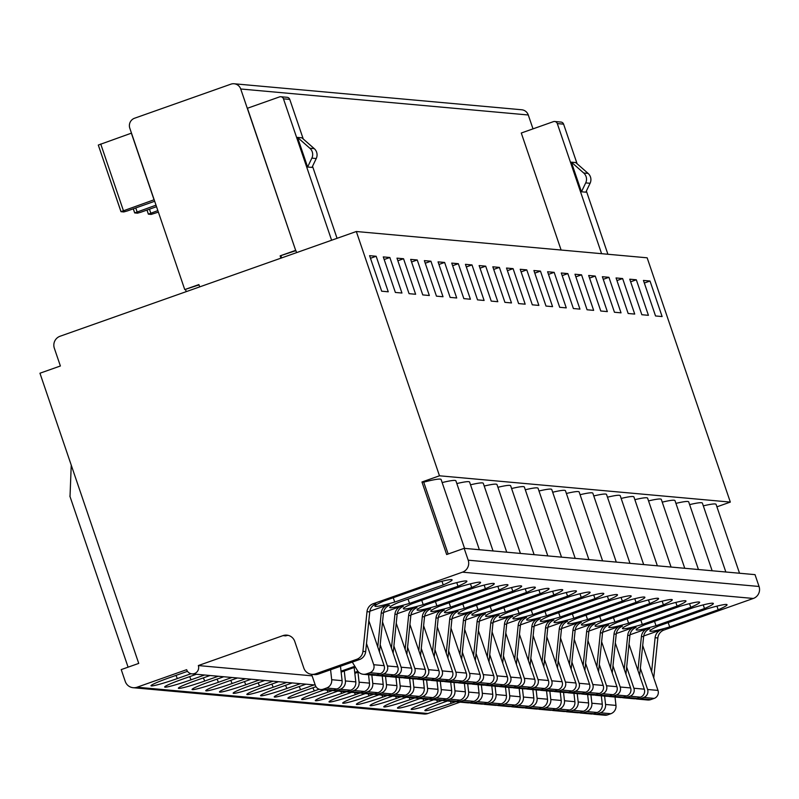 <?xml version="1.0" encoding="UTF-8"?>
<svg xmlns="http://www.w3.org/2000/svg" width="799" height="799" viewBox="0 0 799 799"><rect width="100%" height="100%" fill="white"/><g stroke="black" fill="none" stroke-linecap="round" stroke-linejoin="round"><path stroke-width="1.2" d="M351.61 692.334L347.156 693.912A23.521 1.698 161.2 0 0 328.998 701.792A23.521 1.698 161.2 0 0 355.375 694.651L360.239 692.933M447.46 701.003L443.016 702.581A23.521 1.698 161.2 0 0 424.848 710.451A23.521 1.698 161.2 0 0 451.225 703.32L456.089 701.602M312.109 675.844L198.332 665.557A6.272 6.172 -84.8 0 1 191.93 673.867A6.272 6.172 -84.8 0 1 186.656 669.682L137.038 687.22A9.408 9.258 95.2 0 1 133.163 687.709L424.009 714.006A9.408 9.258 -84.8 0 0 427.884 713.517L460.054 702.141M187.505 671.33L169.148 677.812A23.521 1.698 161.2 0 0 150.981 685.692A23.521 1.698 161.2 0 0 177.358 678.561L191.051 673.717M196.384 674.266L182.841 679.05A23.521 1.698 161.2 0 0 164.674 686.93A23.521 1.698 161.2 0 0 191.051 679.799L204.594 675.005M210.077 675.505L196.534 680.289A23.521 1.698 161.2 0 0 178.367 688.169A23.521 1.698 161.2 0 0 204.744 681.038L218.287 676.244M223.77 676.743L210.227 681.527A23.521 1.698 161.2 0 0 192.06 689.407A23.521 1.698 161.2 0 0 218.437 682.276L231.98 677.482M237.463 677.981L223.92 682.765A23.521 1.698 161.2 0 0 205.752 690.646A23.521 1.698 161.2 0 0 232.129 683.515L245.673 678.721M251.156 679.22L237.613 684.004A23.521 1.698 161.2 0 0 219.455 691.884A23.521 1.698 161.2 0 0 245.832 684.753L259.365 679.959M264.849 680.458L251.305 685.242A23.521 1.698 161.2 0 0 233.148 693.123A23.521 1.698 161.2 0 0 259.525 685.991L273.068 681.197M278.541 681.697L264.998 686.481A23.521 1.698 161.2 0 0 246.841 694.361A23.521 1.698 161.2 0 0 273.218 687.22L286.761 682.436M292.234 682.935L278.691 687.719A23.521 1.698 161.2 0 0 260.534 695.599A23.521 1.698 161.2 0 0 286.911 688.458L300.454 683.674M305.927 684.174L292.384 688.958A23.521 1.698 161.2 0 0 274.227 696.838A23.521 1.698 161.2 0 0 300.604 689.697L314.147 684.913M315.985 686.691L306.077 690.196A23.521 1.698 161.2 0 0 287.92 698.076A23.521 1.698 161.2 0 0 314.297 690.935L319.161 689.217M324.224 689.857L319.77 691.435A23.521 1.698 161.2 0 0 301.613 699.315A23.521 1.698 161.2 0 0 327.989 692.174L332.853 690.456M337.917 691.095L333.463 692.673A23.521 1.698 161.2 0 0 315.305 700.553A23.521 1.698 161.2 0 0 341.682 693.412L346.546 691.694M365.303 693.572L360.848 695.15A23.521 1.698 161.2 0 0 342.691 703.03A23.521 1.698 161.2 0 0 369.068 695.889L373.932 694.171M378.996 694.81L374.541 696.388A23.521 1.698 161.2 0 0 356.384 704.269A23.521 1.698 161.2 0 0 382.761 697.128L387.625 695.41M392.689 696.049L388.234 697.627A23.521 1.698 161.2 0 0 370.077 705.497A23.521 1.698 161.2 0 0 396.454 698.366L401.318 696.648M406.381 697.287L401.927 698.865A23.521 1.698 161.2 0 0 383.77 706.735A23.521 1.698 161.2 0 0 410.147 699.604L415.011 697.887M420.074 698.526L415.62 700.104A23.521 1.698 161.2 0 0 397.463 707.974A23.521 1.698 161.2 0 0 423.84 700.843L428.703 699.125M433.767 699.764L429.313 701.342A23.521 1.698 161.2 0 0 411.155 709.212A23.521 1.698 161.2 0 0 437.532 702.081L442.396 700.363M198.332 665.557L282.976 635.624A9.408 9.258 -84.8 0 1 294.751 641.417L303.82 668.064A9.408 9.258 95.2 0 0 311.73 674.336L314.476 674.586A9.408 9.258 -84.8 0 0 318.342 674.096L359.48 659.555A9.408 9.258 -84.8 0 0 365.672 651.624L369.737 611.914A9.408 9.258 95.2 0 1 375.929 603.974L373.193 603.724L462.471 572.164A9.408 9.258 95.2 0 0 468.204 560.189L464.169 548.344L446.661 554.536L421.962 481.987L423.72 482.147A62.721 4.524 161.2 0 1 441.118 479.52L464.569 548.374M639.629 675.455L643.604 636.673A9.408 9.258 95.2 0 1 649.797 628.733L647.609 628.543A9.408 9.258 -84.8 0 0 641.417 636.473L637.932 670.461M464.169 548.344L755.015 574.641L759.05 586.476A9.408 9.258 -84.8 0 1 753.317 598.461L664.039 630.021A9.408 9.258 95.2 0 0 657.847 637.962L655.11 637.712L651.624 671.699M655.11 637.712A9.408 9.258 -84.8 0 1 661.302 629.772L643.704 635.994M647.609 628.543L630.011 634.766M624.239 669.222L627.724 635.235A9.408 9.258 -84.8 0 1 633.917 627.305L616.319 633.527M610.546 667.984L614.031 633.997A9.408 9.258 -84.8 0 1 620.224 626.066L602.616 632.289M596.853 666.746L600.339 632.758A9.408 9.258 -84.8 0 1 606.531 624.828L588.923 631.05M583.16 665.507L586.646 631.52A9.408 9.258 -84.8 0 1 592.828 623.59L575.23 629.812M569.467 664.279L572.953 630.281A9.408 9.258 -84.8 0 1 579.135 622.351L561.537 628.573M555.774 663.04L559.26 629.043A9.408 9.258 -84.8 0 1 565.442 621.113L547.844 627.335M542.082 661.802L545.567 627.804A9.408 9.258 -84.8 0 1 551.749 619.874L534.151 626.096M528.389 660.563L531.874 626.566A9.408 9.258 -84.8 0 1 538.057 618.636L520.459 624.858M514.696 659.325L518.181 625.327A9.408 9.258 -84.8 0 1 524.364 617.397L506.766 623.62M500.993 658.086L504.479 624.089A9.408 9.258 -84.8 0 1 510.671 616.159L493.073 622.381M487.3 656.848L490.786 622.85A9.408 9.258 -84.8 0 1 496.978 614.92L479.38 621.143M473.607 655.609L477.093 621.622A9.408 9.258 -84.8 0 1 483.285 613.682L465.687 619.904M459.914 654.371L463.4 620.384A9.408 9.258 -84.8 0 1 469.592 612.443L451.994 618.666M446.222 653.133L449.707 619.145A9.408 9.258 -84.8 0 1 455.899 611.205L438.301 617.427M432.529 651.894L436.014 617.907A9.408 9.258 -84.8 0 1 442.207 609.967L424.609 616.189M418.836 650.656L422.321 616.668A9.408 9.258 -84.8 0 1 428.514 608.728L410.916 614.95M405.143 649.417L408.629 615.43A9.408 9.258 -84.8 0 1 414.821 607.49L397.223 613.712M391.45 648.179L394.936 614.191A9.408 9.258 -84.8 0 1 401.128 606.251L383.53 612.473M369.837 611.235L387.435 605.013A9.408 9.258 -84.8 0 0 381.243 612.953L377.757 646.94M645.043 624.698A40.769 2.946 161.2 0 0 636.174 629.762A40.769 2.946 161.2 0 0 655.999 625.697L704.488 608.548A40.769 2.946 161.2 0 0 713.357 603.485A40.769 2.946 161.2 0 0 693.532 607.56L645.043 624.698M631.35 623.46A40.769 2.946 161.2 0 0 622.481 628.523A40.769 2.946 161.2 0 0 642.306 624.458L690.795 607.31A40.769 2.946 161.2 0 0 699.664 602.246A40.769 2.946 161.2 0 0 679.839 606.321L631.35 623.46M617.657 622.221A40.769 2.946 161.2 0 0 608.788 627.285A40.769 2.946 161.2 0 0 628.613 623.22L677.103 606.071A40.769 2.946 161.2 0 0 685.971 601.008A40.769 2.946 161.2 0 0 666.146 605.083L617.657 622.221M603.964 620.993A40.769 2.946 161.2 0 0 595.095 626.046A40.769 2.946 161.2 0 0 614.92 621.982L663.41 604.833A40.769 2.946 161.2 0 0 672.279 599.769A40.769 2.946 161.2 0 0 652.453 603.844L603.964 620.993M590.271 619.754A40.769 2.946 161.2 0 0 581.402 624.808A40.769 2.946 161.2 0 0 601.228 620.743L649.717 603.595A40.769 2.946 161.2 0 0 658.586 598.531A40.769 2.946 161.2 0 0 638.761 602.606L590.271 619.754M576.578 618.516A40.769 2.946 161.2 0 0 567.709 623.57A40.769 2.946 161.2 0 0 587.535 619.505L636.024 602.356A40.769 2.946 161.2 0 0 644.893 597.292A40.769 2.946 161.2 0 0 625.068 601.367L576.578 618.516M562.886 617.277A40.769 2.946 161.2 0 0 554.017 622.331A40.769 2.946 161.2 0 0 573.842 618.266L622.331 601.118A40.769 2.946 161.2 0 0 631.2 596.054A40.769 2.946 161.2 0 0 611.375 600.129L562.886 617.277M549.193 616.039A40.769 2.946 161.2 0 0 540.324 621.103A40.769 2.946 161.2 0 0 560.149 617.028L608.638 599.879A40.769 2.946 161.2 0 0 617.507 594.826A40.769 2.946 161.2 0 0 597.682 598.89L549.193 616.039M535.5 614.801A40.769 2.946 161.2 0 0 526.631 619.864A40.769 2.946 161.2 0 0 546.456 615.789L594.945 598.641A40.769 2.946 161.2 0 0 603.814 593.587A40.769 2.946 161.2 0 0 583.989 597.652L535.5 614.801M521.807 613.562A40.769 2.946 161.2 0 0 512.938 618.626A40.769 2.946 161.2 0 0 532.763 614.551L581.253 597.402A40.769 2.946 161.2 0 0 590.121 592.349A40.769 2.946 161.2 0 0 570.296 596.414L521.807 613.562M508.114 612.324A40.769 2.946 161.2 0 0 499.245 617.387A40.769 2.946 161.2 0 0 519.07 613.312L567.56 596.164A40.769 2.946 161.2 0 0 576.429 591.11A40.769 2.946 161.2 0 0 556.603 595.175L508.114 612.324M494.421 611.085A40.769 2.946 161.2 0 0 485.552 616.149A40.769 2.946 161.2 0 0 505.377 612.074L553.867 594.935A40.769 2.946 161.2 0 0 562.736 589.872A40.769 2.946 161.2 0 0 542.911 593.937L494.421 611.085M480.728 609.847A40.769 2.946 161.2 0 0 471.849 614.91A40.769 2.946 161.2 0 0 491.685 610.836L540.174 593.697A40.769 2.946 161.2 0 0 549.043 588.633A40.769 2.946 161.2 0 0 529.218 592.698L480.728 609.847M467.035 608.608A40.769 2.946 161.2 0 0 458.157 613.672A40.769 2.946 161.2 0 0 477.992 609.597L526.481 592.459A40.769 2.946 161.2 0 0 535.35 587.395A40.769 2.946 161.2 0 0 515.525 591.46L467.035 608.608M453.343 607.37A40.769 2.946 161.2 0 0 444.464 612.434A40.769 2.946 161.2 0 0 464.299 608.359L512.788 591.22A40.769 2.946 161.2 0 0 521.657 586.156A40.769 2.946 161.2 0 0 501.832 590.221L453.343 607.37M439.65 606.131A40.769 2.946 161.2 0 0 430.771 611.195A40.769 2.946 161.2 0 0 450.606 607.12L499.095 589.982A40.769 2.946 161.2 0 0 507.964 584.918A40.769 2.946 161.2 0 0 488.139 588.993L439.65 606.131M425.957 604.893A40.769 2.946 161.2 0 0 417.078 609.957A40.769 2.946 161.2 0 0 436.903 605.882L485.393 588.743A40.769 2.946 161.2 0 0 494.271 583.679A40.769 2.946 161.2 0 0 474.446 587.754L425.957 604.893M412.264 603.654A40.769 2.946 161.2 0 0 403.385 608.718A40.769 2.946 161.2 0 0 423.21 604.643L471.7 587.505A40.769 2.946 161.2 0 0 480.579 582.441A40.769 2.946 161.2 0 0 460.753 586.516L412.264 603.654M398.571 602.416A40.769 2.946 161.2 0 0 389.692 607.48A40.769 2.946 161.2 0 0 409.517 603.405L458.007 586.266A40.769 2.946 161.2 0 0 466.886 581.203A40.769 2.946 161.2 0 0 447.06 585.277L398.571 602.416M443.225 584.928A40.769 2.946 161.2 0 0 452.094 579.864A40.769 2.946 161.2 0 0 432.269 583.939L383.78 601.078A40.769 2.946 161.2 0 0 374.911 606.141A40.769 2.946 161.2 0 0 394.736 602.066L443.225 584.928L441.977 581.273M718.181 609.787A40.769 2.946 161.2 0 0 727.05 604.723A40.769 2.946 161.2 0 0 707.225 608.798L658.736 625.937A40.769 2.946 161.2 0 0 649.867 631A40.769 2.946 161.2 0 0 669.692 626.935L718.181 609.787L716.933 606.131M668.214 622.591L669.692 626.935M654.521 621.352L655.999 625.697M704.488 608.548L703.24 604.893M640.828 620.114L642.306 624.458M690.795 607.31L689.547 603.654M627.135 618.875L628.613 623.22M677.103 606.071L675.854 602.416M613.442 617.637L614.92 621.982M663.41 604.833L662.161 601.178M599.749 616.399L601.228 620.743M649.717 603.595L648.468 599.939M586.057 615.16L587.535 619.505M636.024 602.356L634.776 598.701M572.364 613.922L573.842 618.266M622.331 601.118L621.083 597.462M558.671 612.683L560.149 617.028M608.638 599.879L607.39 596.224M544.978 611.445L546.456 615.789M594.945 598.641L593.697 594.985M531.285 610.206L532.763 614.551M581.253 597.402L580.004 593.747M517.592 608.968L519.07 613.312M567.56 596.164L566.311 592.508M503.899 607.729L505.377 612.074M553.867 594.935L552.618 591.27M490.206 606.491L491.685 610.836M540.174 593.697L538.926 590.032M476.514 605.252L477.992 609.597M526.481 592.459L525.233 588.793M462.821 604.024L464.299 608.359M512.788 591.22L511.54 587.555M449.128 602.786L450.606 607.12M499.095 589.982L497.847 586.316M435.425 601.547L436.903 605.882M485.393 588.743L484.154 585.078M421.732 600.309L423.21 604.643M471.7 587.505L470.461 583.839M408.039 599.07L409.517 603.405M458.007 586.266L456.768 582.601M393.258 597.732L394.736 602.066M439.48 475.795L730.326 502.092L647.16 257.807L356.314 231.51L439.48 475.795L421.962 481.987M716.923 506.826L730.326 502.092M739.524 573.233L716.084 504.379A62.721 4.524 161.2 0 0 703.31 505.857M725.832 571.994L702.391 503.14A62.721 4.524 161.2 0 0 689.617 504.618M712.139 570.756L688.698 501.902A62.721 4.524 161.2 0 0 675.924 503.38M698.446 569.517L675.005 500.663A62.721 4.524 161.2 0 0 662.231 502.142M684.753 568.279L661.312 499.425A62.721 4.524 161.2 0 0 648.538 500.903M671.06 567.04L647.619 498.186A62.721 4.524 161.2 0 0 634.845 499.665M657.367 565.812L633.927 496.948A62.721 4.524 161.2 0 0 621.153 498.426M643.674 564.573L620.234 495.71A62.721 4.524 161.2 0 0 607.46 497.188M629.982 563.335L606.541 494.471A62.721 4.524 161.2 0 0 593.767 495.949M616.289 562.096L592.848 493.233A62.721 4.524 161.2 0 0 580.074 494.711M602.596 560.858L579.155 491.994A62.721 4.524 161.2 0 0 566.381 493.472M588.903 559.62L565.462 490.756A62.721 4.524 161.2 0 0 552.688 492.234M575.21 558.381L551.759 489.517A62.721 4.524 161.2 0 0 538.995 490.995M561.507 557.143L538.067 488.279A62.721 4.524 161.2 0 0 525.303 489.757M547.814 555.904L524.374 487.05A62.721 4.524 161.2 0 0 511.61 488.519M534.122 554.666L510.681 485.812A62.721 4.524 161.2 0 0 497.917 487.28M520.429 553.427L496.988 484.574A62.721 4.524 161.2 0 0 484.224 486.042M506.736 552.189L483.295 483.335A62.721 4.524 161.2 0 0 470.531 484.803M493.043 550.95L469.602 482.097A62.721 4.524 161.2 0 0 456.838 483.565M479.35 549.712L455.909 480.858A62.721 4.524 161.2 0 0 442.157 482.566M629.752 279.191L636.324 279.79L648.428 315.315L641.847 314.726L629.752 279.191M616.059 277.952L622.631 278.551L634.726 314.077L628.154 313.488L616.059 277.952M602.366 276.714L608.938 277.313L621.033 312.838L614.461 312.249L602.366 276.714M588.673 275.475L595.245 276.074L607.34 311.6L600.768 311.011L588.673 275.475M574.98 274.237L581.552 274.836L593.647 310.362L587.075 309.772L574.98 274.237M561.288 272.998L567.859 273.598L579.954 309.123L573.382 308.534L561.288 272.998M547.595 271.76L554.166 272.359L566.261 307.885L559.69 307.295L547.595 271.76M533.902 270.521L540.474 271.121L552.568 306.656L545.997 306.057L533.902 270.521M520.209 269.283L526.781 269.882L538.876 305.418L532.304 304.818L520.209 269.283M506.516 268.045L513.088 268.644L525.183 304.179L518.611 303.58L506.516 268.045M492.823 266.806L499.395 267.405L511.49 302.941L504.918 302.342L492.823 266.806M479.13 265.578L485.702 266.167L497.797 301.702L491.225 301.103L479.13 265.578M465.437 264.339L472.009 264.928L484.104 300.464L477.532 299.865L465.437 264.339M451.745 263.101L458.316 263.69L470.411 299.226L463.839 298.626L451.745 263.101M438.052 261.862L444.624 262.452L456.718 297.987L450.147 297.388L438.052 261.862M424.359 260.624L430.931 261.213L443.026 296.749L436.454 296.149L424.359 260.624M410.666 259.385L417.238 259.975L429.333 295.51L422.761 294.911L410.666 259.385M396.973 258.147L403.545 258.736L415.64 294.272L409.068 293.672L396.973 258.147M383.28 256.908L389.852 257.498L401.947 293.033L395.375 292.444L383.28 256.908M376.159 256.259L369.587 255.67L381.682 291.206L388.254 291.795L376.159 256.259L370.466 258.277M643.445 280.429L650.016 281.028L662.121 316.554L655.54 315.965L643.445 280.429M644.334 283.036L650.016 281.028M630.641 281.797L636.324 279.79M616.948 280.559L622.631 278.551M603.255 279.32L608.938 277.313M589.562 278.082L595.245 276.074M575.869 276.844L581.552 274.836M562.176 275.605L567.859 273.598M548.484 274.367L554.166 272.359M534.791 273.128L540.474 271.121M521.098 271.89L526.781 269.882M507.405 270.651L513.088 268.644M493.712 269.413L499.395 267.405M480.019 268.174L485.702 266.167M466.326 266.936L472.009 264.928M452.634 265.697L458.316 263.69M438.931 264.459L444.624 262.452M425.238 263.221L430.931 261.213M411.545 261.992L417.238 259.975M397.852 260.754L403.545 258.736M384.159 259.515L389.852 257.498M133.163 687.709A9.408 9.258 95.2 0 1 125.253 681.437L121.228 669.592L138.736 663.4L39.95 373.223L60.384 365.992L54.332 348.224A9.408 9.258 95.2 0 1 60.065 336.249L356.314 231.51M533.003 128.869L528.279 114.986A7.84 7.72 -84.8 0 0 521.687 109.763L234.127 83.765A7.84 7.72 95.2 0 1 240.719 88.989L295.66 250.367L247.44 108.255L279.54 96.899A3.136 3.086 95.2 0 1 283.465 98.826L331.615 240.249M561.108 250.027L521.278 133.014L553.377 121.658A3.136 3.086 95.2 0 1 557.303 123.585L601.597 253.683M199.72 286.871L198.881 284.584L184.749 289.578L129.808 128.21A7.84 7.72 95.2 0 1 134.582 118.222L230.901 84.165A7.84 7.72 95.2 0 1 234.127 83.765M184.749 289.578L199.001 284.903M186.247 291.635L185.568 289.657M158.372 212.115L151.161 214.422L148.364 214.152L157.852 210.596M156.524 206.691L140.934 212.204L137.468 213.183L134.671 212.914L156.005 205.173M131.485 133.123L98.297 145.058L121.009 211.635M154.676 201.258L127.241 210.966L123.765 211.945L120.979 211.675L154.167 199.74M653.742 677.932A9.408 9.258 -84.8 0 0 653.772 677.672L657.847 637.962M635.565 698.726A7.84 7.72 95.2 0 0 640.418 698.646L643.764 697.457A6.272 6.172 95.2 0 0 647.59 689.477L640.369 668.264M604.613 696.109L605.562 704.468A7.84 7.72 95.2 0 1 600.419 712.788L597.063 713.966A6.272 6.172 95.2 0 1 592.858 713.916M637.193 699.045L647.599 699.994A7.84 7.72 -84.8 0 0 650.825 699.584L654.171 698.406A6.272 6.172 -84.8 0 0 657.996 690.416L642.706 645.492M594.486 714.296L604.893 715.235A6.272 6.172 -84.8 0 0 607.47 714.915L610.826 713.727A7.84 7.72 -84.8 0 0 615.969 705.407L615.02 697.048M373.193 603.724A9.408 9.258 -84.8 0 0 367.001 611.664L362.936 651.375A9.408 9.258 95.2 0 1 356.744 659.305L315.605 673.847A9.408 9.258 95.2 0 1 311.73 674.336M448.179 553.997L423.72 482.147M282.976 635.624L285.712 635.874A9.408 9.258 95.2 0 1 288.199 635.365M354.846 666.296L341.033 671.18M379.455 651.934L383.43 613.153A9.408 9.258 95.2 0 1 389.622 605.213L387.435 605.013M341.143 672.119L355.335 667.095M354.726 672.418L357.922 671.29M393.148 653.173L397.133 614.391A9.408 9.258 95.2 0 1 403.315 606.451L401.128 606.251M354.836 673.357L358.571 672.039M406.841 654.411L410.826 615.63A9.408 9.258 95.2 0 1 417.008 607.689L414.821 607.49M420.534 655.649L424.519 616.868A9.408 9.258 95.2 0 1 430.701 608.928L428.514 608.728M434.227 656.888L438.212 618.096A9.408 9.258 95.2 0 1 444.394 610.166L442.207 609.967M447.919 658.126L451.904 619.335A9.408 9.258 95.2 0 1 458.087 611.405L455.899 611.205M461.612 659.365L465.597 620.573A9.408 9.258 95.2 0 1 471.78 612.643L469.592 612.443M475.315 660.603L479.29 621.812A9.408 9.258 95.2 0 1 485.482 613.882L483.285 613.682M489.008 661.842L492.983 623.05A9.408 9.258 95.2 0 1 499.175 615.12L496.978 614.92M502.701 663.08L506.676 624.289A9.408 9.258 95.2 0 1 512.868 616.359L510.671 616.159M516.394 664.319L520.369 625.527A9.408 9.258 95.2 0 1 526.561 617.597L524.364 617.397M530.087 665.547L534.062 626.766A9.408 9.258 95.2 0 1 540.254 618.835L538.057 618.636M543.779 666.785L547.754 628.004A9.408 9.258 95.2 0 1 553.947 620.074L551.749 619.874M557.472 668.024L561.447 629.242A9.408 9.258 95.2 0 1 567.64 621.312L565.442 621.113M571.165 669.262L575.14 630.481A9.408 9.258 95.2 0 1 581.332 622.551L579.135 622.351M584.858 670.501L588.833 631.719A9.408 9.258 95.2 0 1 595.025 623.789L592.828 623.59M598.551 671.739L602.526 632.958A9.408 9.258 95.2 0 1 608.718 625.018L606.531 624.828M612.244 672.978L616.219 634.196A9.408 9.258 95.2 0 1 622.411 626.256L620.224 626.066M625.937 674.216L629.912 635.435A9.408 9.258 95.2 0 1 636.104 627.495L633.917 627.305M621.872 697.487A7.84 7.72 95.2 0 0 626.726 697.407L630.071 696.219A6.272 6.172 95.2 0 0 633.897 688.239L626.676 667.025M590.92 694.87L591.869 703.23A7.84 7.72 95.2 0 1 586.726 711.549L583.37 712.738A6.272 6.172 95.2 0 1 579.165 712.678M623.5 697.817L633.907 698.755A7.84 7.72 -84.8 0 0 637.133 698.346L640.478 697.167A6.272 6.172 -84.8 0 0 644.304 689.177L629.013 644.254M580.793 713.058L591.2 713.996A6.272 6.172 -84.8 0 0 593.777 713.677L597.133 712.488A7.84 7.72 -84.8 0 0 602.276 704.169L601.327 695.809M608.179 696.249A7.84 7.72 95.2 0 0 613.033 696.169L616.379 694.98A6.272 6.172 95.2 0 0 620.204 687L612.983 665.787M577.228 693.632L578.176 701.991A7.84 7.72 95.2 0 1 573.033 710.311L569.677 711.5A6.272 6.172 95.2 0 1 565.472 711.44M609.807 696.578L620.214 697.517A7.84 7.72 -84.8 0 0 623.44 697.108L626.786 695.929A6.272 6.172 -84.8 0 0 630.611 687.939L615.32 643.015M567.1 711.819L577.507 712.758A6.272 6.172 -84.8 0 0 580.084 712.438L583.44 711.25A7.84 7.72 -84.8 0 0 588.583 702.93L587.635 694.571M594.486 695.01A7.84 7.72 95.2 0 0 599.34 694.93L602.686 693.742A6.272 6.172 95.2 0 0 606.511 685.762L599.29 664.548M563.535 692.393L564.484 700.753A7.84 7.72 95.2 0 1 559.33 709.073L555.984 710.261A6.272 6.172 95.2 0 1 551.779 710.211M596.114 695.34L606.521 696.279A7.84 7.72 -84.8 0 0 609.747 695.869L613.093 694.691A6.272 6.172 -84.8 0 0 616.918 686.701L601.627 641.777M553.407 710.581L563.814 711.519A6.272 6.172 -84.8 0 0 566.391 711.2L569.737 710.011A7.84 7.72 -84.8 0 0 574.89 701.692L573.942 693.332M580.793 693.772A7.84 7.72 95.2 0 0 585.647 693.692L588.993 692.513A6.272 6.172 95.2 0 0 592.818 684.523L585.597 663.31M549.842 691.155L550.791 699.515A7.84 7.72 95.2 0 1 545.637 707.834L542.291 709.023A6.272 6.172 95.2 0 1 538.087 708.973M582.421 694.101L592.828 695.04A7.84 7.72 -84.8 0 0 596.054 694.631L599.4 693.452A6.272 6.172 -84.8 0 0 603.225 685.462L587.924 640.548M539.715 709.342L550.121 710.281A6.272 6.172 -84.8 0 0 552.698 709.961L556.044 708.773A7.84 7.72 -84.8 0 0 561.198 700.453L560.249 692.094M567.1 692.533A7.84 7.72 95.2 0 0 571.954 692.453L575.3 691.275A6.272 6.172 95.2 0 0 579.125 683.285L571.904 662.071M536.149 689.917L537.098 698.276A7.84 7.72 95.2 0 1 531.944 706.596L528.598 707.784A6.272 6.172 95.2 0 1 524.394 707.734M568.728 692.863L579.135 693.802A7.84 7.72 -84.8 0 0 582.361 693.392L585.707 692.214A6.272 6.172 -84.8 0 0 589.532 684.224L574.231 639.31M526.022 708.104L536.429 709.043A6.272 6.172 -84.8 0 0 539.005 708.723L542.351 707.534A7.84 7.72 -84.8 0 0 547.505 699.215L546.556 690.855M553.407 691.295A7.84 7.72 95.2 0 0 558.261 691.215L561.607 690.036A6.272 6.172 95.2 0 0 565.432 682.046L558.211 660.833M522.456 688.678L523.405 697.038A7.84 7.72 95.2 0 1 518.251 705.357L514.906 706.546A6.272 6.172 95.2 0 1 510.701 706.496M555.035 691.624L565.442 692.563A7.84 7.72 -84.8 0 0 568.668 692.154L572.014 690.975A6.272 6.172 -84.8 0 0 575.839 682.985L560.538 638.071M512.329 706.865L522.736 707.804A6.272 6.172 -84.8 0 0 525.313 707.485L528.658 706.296A7.84 7.72 -84.8 0 0 533.812 697.976L532.863 689.617M539.715 690.056A7.84 7.72 95.2 0 0 544.568 689.976L547.914 688.798A6.272 6.172 95.2 0 0 551.729 680.808L544.519 659.594M508.763 687.44L509.712 695.799A7.84 7.72 95.2 0 1 504.559 704.119L501.213 705.307A6.272 6.172 95.2 0 1 497.008 705.257M541.342 690.386L551.749 691.325A7.84 7.72 -84.8 0 0 554.975 690.915L558.321 689.737A6.272 6.172 -84.8 0 0 562.136 681.747L546.846 636.833M498.636 705.627L509.043 706.576A6.272 6.172 -84.8 0 0 511.62 706.246L514.965 705.058A7.84 7.72 -84.8 0 0 520.119 696.748L519.17 688.378M526.022 688.818A7.84 7.72 95.2 0 0 530.876 688.738L534.221 687.559A6.272 6.172 95.2 0 0 538.037 679.569L530.826 658.366M495.07 686.201L496.019 694.561A7.84 7.72 95.2 0 1 490.866 702.88L487.52 704.069A6.272 6.172 95.2 0 1 483.315 704.019M527.65 689.147L538.057 690.086A7.84 7.72 -84.8 0 0 541.283 689.677L544.628 688.498A6.272 6.172 -84.8 0 0 548.444 680.508L533.153 635.595M484.943 704.388L495.35 705.337A6.272 6.172 -84.8 0 0 497.927 705.008L501.273 703.829A7.84 7.72 -84.8 0 0 506.426 695.51L505.477 687.14M512.329 687.579A7.84 7.72 95.2 0 0 517.183 687.5L520.529 686.321A6.272 6.172 95.2 0 0 524.344 678.331L517.123 657.128M481.378 684.963L482.326 693.322A7.84 7.72 95.2 0 1 477.173 701.642L473.827 702.83A6.272 6.172 95.2 0 1 469.622 702.78M513.957 687.909L524.364 688.848A7.84 7.72 -84.8 0 0 527.59 688.438L530.936 687.26A6.272 6.172 -84.8 0 0 534.751 679.27L519.46 634.356M471.25 703.15L481.657 704.099A6.272 6.172 -84.8 0 0 484.234 703.769L487.58 702.591A7.84 7.72 -84.8 0 0 492.733 694.271L491.784 685.902M498.636 686.341A7.84 7.72 95.2 0 0 503.49 686.261L506.836 685.083A6.272 6.172 95.2 0 0 510.651 677.093L503.43 655.889M467.685 683.724L468.633 692.084A7.84 7.72 95.2 0 1 463.48 700.403L460.134 701.592A6.272 6.172 95.2 0 1 455.929 701.542M500.264 686.671L510.671 687.609A7.84 7.72 -84.8 0 0 513.897 687.21L517.243 686.021A6.272 6.172 -84.8 0 0 521.058 678.031L505.767 633.118M457.557 701.912L467.964 702.86A6.272 6.172 -84.8 0 0 470.541 702.531L473.887 701.352A7.84 7.72 -84.8 0 0 479.04 693.033L478.092 684.663M484.943 685.103A7.84 7.72 95.2 0 0 489.787 685.023L493.143 683.844A6.272 6.172 95.2 0 0 496.958 675.854L489.737 654.651M453.992 682.486L454.941 690.845A7.84 7.72 95.2 0 1 449.787 699.165L446.441 700.353A6.272 6.172 95.2 0 1 442.237 700.304M486.561 685.432L496.968 686.371A7.84 7.72 -84.8 0 0 500.194 685.971L503.55 684.783A6.272 6.172 -84.8 0 0 507.365 676.793L492.074 631.879M443.864 700.673L454.271 701.622A6.272 6.172 -84.8 0 0 456.848 701.292L460.194 700.114A7.84 7.72 -84.8 0 0 465.348 691.794L464.399 683.425M471.25 683.864A7.84 7.72 95.2 0 0 476.094 683.784L479.45 682.606A6.272 6.172 95.2 0 0 483.265 674.616L476.044 653.412M440.299 681.247L441.248 689.617A7.84 7.72 95.2 0 1 436.094 697.926L432.748 699.115A6.272 6.172 95.2 0 1 428.544 699.065M472.868 684.194L483.275 685.133A7.84 7.72 -84.8 0 0 486.501 684.733L489.857 683.544A6.272 6.172 -84.8 0 0 493.672 675.554L478.381 630.641M430.162 699.445L440.569 700.383A6.272 6.172 -84.8 0 0 443.155 700.054L446.501 698.875A7.84 7.72 -84.8 0 0 451.655 690.556L450.706 682.186M457.547 682.626A7.84 7.72 95.2 0 0 462.401 682.546L465.757 681.367A6.272 6.172 95.2 0 0 469.572 673.377L462.351 652.174M426.606 680.009L427.555 688.378A7.84 7.72 95.2 0 1 422.401 696.698L419.056 697.877A6.272 6.172 95.2 0 1 414.851 697.827M459.175 682.955L469.582 683.894A7.84 7.72 -84.8 0 0 472.808 683.495L476.164 682.306A6.272 6.172 -84.8 0 0 479.979 674.326L464.688 629.402M416.469 698.206L426.876 699.145A6.272 6.172 -84.8 0 0 429.463 698.815L432.808 697.637A7.84 7.72 -84.8 0 0 437.962 689.317L437.013 680.948M443.854 681.387A7.84 7.72 95.2 0 0 448.708 681.307L452.064 680.129A6.272 6.172 95.2 0 0 455.879 672.139L448.658 650.935M412.913 678.77L413.862 687.14A7.84 7.72 95.2 0 1 408.708 695.46L405.363 696.638A6.272 6.172 95.2 0 1 401.158 696.588M445.482 681.717L455.889 682.656A7.84 7.72 -84.8 0 0 459.115 682.256L462.471 681.068A6.272 6.172 -84.8 0 0 466.286 673.088L450.996 628.164M402.776 696.968L413.183 697.907A6.272 6.172 -84.8 0 0 415.77 697.577L419.115 696.398A7.84 7.72 -84.8 0 0 424.269 688.079L423.32 679.709M430.162 680.149A7.84 7.72 95.2 0 0 435.016 680.079L438.371 678.89A6.272 6.172 95.2 0 0 442.187 670.9L434.966 649.697M399.22 677.532L400.169 685.902A7.84 7.72 95.2 0 1 395.016 694.221L391.67 695.4A6.272 6.172 95.2 0 1 387.465 695.35M431.79 680.478L442.197 681.417A7.84 7.72 -84.8 0 0 445.423 681.018L448.778 679.829A6.272 6.172 -84.8 0 0 452.594 671.849L437.303 626.925M389.083 695.729L399.49 696.668A6.272 6.172 -84.8 0 0 402.077 696.338L405.423 695.16A7.84 7.72 -84.8 0 0 410.576 686.84L409.627 678.471M416.469 678.91A7.84 7.72 95.2 0 0 421.323 678.84L424.678 677.652A6.272 6.172 95.2 0 0 428.494 669.662L421.273 648.458M385.527 676.294L386.476 684.663A7.84 7.72 95.2 0 1 381.323 692.983L377.977 694.161A6.272 6.172 95.2 0 1 373.772 694.111M418.097 679.24L428.504 680.179A7.84 7.72 -84.8 0 0 431.73 679.779L435.075 678.591A6.272 6.172 -84.8 0 0 438.901 670.611L423.61 625.687M375.39 694.491L385.797 695.43A6.272 6.172 -84.8 0 0 388.384 695.1L391.73 693.922A7.84 7.72 -84.8 0 0 396.883 685.602L395.934 677.242M402.776 677.672A7.84 7.72 95.2 0 0 407.63 677.602L410.976 676.413A6.272 6.172 95.2 0 0 414.801 668.423L407.58 647.22M371.835 675.055L372.773 683.425A7.84 7.72 95.2 0 1 367.63 691.744L364.284 692.923A6.272 6.172 95.2 0 1 360.079 692.873M404.404 678.001L414.811 678.94A7.84 7.72 -84.8 0 0 418.037 678.541L421.383 677.352A6.272 6.172 -84.8 0 0 425.208 669.372L409.917 624.448M361.697 693.252L372.104 694.191A6.272 6.172 -84.8 0 0 374.691 693.862L378.037 692.683A7.84 7.72 -84.8 0 0 383.18 684.363L382.242 676.004M389.083 676.433A7.84 7.72 95.2 0 0 393.937 676.363L397.283 675.175A6.272 6.172 95.2 0 0 401.108 667.195L393.887 645.982M357.962 672.249L359.081 682.186A7.84 7.72 95.2 0 1 353.937 690.506L350.591 691.684A6.272 6.172 95.2 0 1 346.386 691.634M390.711 676.763L401.118 677.702A7.84 7.72 -84.8 0 0 404.344 677.302L407.69 676.114A6.272 6.172 -84.8 0 0 411.515 668.134L396.224 623.21M348.004 692.014L358.411 692.953A6.272 6.172 -84.8 0 0 360.998 692.623L364.344 691.445A7.84 7.72 -84.8 0 0 369.488 683.125L368.549 674.765M375.39 675.195A7.84 7.72 95.2 0 0 380.244 675.125L383.59 673.937A6.272 6.172 95.2 0 0 387.415 665.957L380.194 644.743M344.269 671.01L345.388 680.948A7.84 7.72 95.2 0 1 340.244 689.267L336.898 690.446A6.272 6.172 95.2 0 1 332.694 690.396M377.018 675.525L387.425 676.473A7.84 7.72 -84.8 0 0 390.651 676.064L393.997 674.875A6.272 6.172 -84.8 0 0 397.822 666.895L382.531 621.972M334.312 690.775L344.719 691.714A6.272 6.172 -84.8 0 0 347.305 691.395L350.651 690.206A7.84 7.72 -84.8 0 0 355.795 681.887L354.167 667.515M330.576 669.772L331.695 679.709A7.84 7.72 95.2 0 1 326.551 688.029L323.205 689.207A6.272 6.172 95.2 0 1 320.619 689.537L331.026 690.476A6.272 6.172 -84.8 0 0 333.612 690.156L336.958 688.968A7.84 7.72 -84.8 0 0 342.102 680.648L340.474 666.276M366.501 643.505L373.722 664.718A6.272 6.172 95.2 0 1 369.897 672.698L366.551 673.887A7.84 7.72 95.2 0 1 363.325 674.286L373.732 675.235A7.84 7.72 -84.8 0 0 376.958 674.825L380.304 673.637A6.272 6.172 -84.8 0 0 384.129 665.657L368.838 620.733M320.619 689.537A6.272 6.172 95.2 0 1 315.345 685.352L311.59 674.326M363.325 674.286A7.84 7.72 95.2 0 1 357.453 670.601L352.299 662.091M71.241 465.128L70.012 496.549M295.66 250.367L280.139 255.85L280.928 258.167M280.139 255.85L295.91 250.646M295.82 250.387L296.589 252.624M280.958 255.93L281.638 257.917M280.829 96.739L287.131 97.308A3.136 3.086 -84.8 0 1 289.767 99.406L303.24 138.976M312.539 166.282L337.058 238.322M297.528 137.408L301.912 137.808L314.257 148.644A8.29 8.16 -84.8 0 1 316.244 158.532L311.86 158.132L307.615 167.021L297.528 137.408L309.872 148.254A8.29 8.16 95.2 0 1 311.86 158.132M307.615 167.021L311.99 167.42L316.244 158.532M577.078 163.725L563.605 124.155A3.136 3.086 -84.8 0 0 560.968 122.067L554.676 121.498M586.376 191.041L607.899 254.252M581.452 191.78L571.375 162.167L575.749 162.567L588.094 173.403A8.29 8.16 -84.8 0 1 590.081 183.291L585.707 182.891L581.452 191.78L585.837 192.179L590.081 183.291M571.375 162.167L583.709 173.003A8.29 8.16 95.2 0 1 585.707 182.891M427.884 713.517L137.038 687.22M643.604 636.673L641.417 636.473M753.317 598.461L462.471 572.164M661.302 629.772L664.039 630.021M759.05 586.476L468.204 560.189M528.279 114.986L240.719 88.989M149.463 209.188L150.791 213.093M148.394 214.102L147.016 210.047M135.77 207.95L137.098 211.855M134.701 212.874L133.323 208.809M154.047 199.78L131.366 133.163M100.724 143.99L123.406 210.616M647.59 689.477L657.996 690.416M597.063 713.966L607.47 714.915M610.826 713.727L600.419 712.788M605.562 704.468L615.969 705.407M640.418 698.646L650.825 699.584M654.171 698.406L643.764 697.457M369.737 611.914L367.001 611.664M383.43 613.153L381.243 612.953M394.936 614.191L397.133 614.391M408.629 615.43L410.826 615.63M422.321 616.668L424.519 616.868M436.014 617.907L438.212 618.096M449.707 619.145L451.904 619.335M463.4 620.384L465.597 620.573M477.093 621.622L479.29 621.812M490.786 622.85L492.983 623.05M504.479 624.089L506.676 624.289M518.181 625.327L520.369 625.527M531.874 626.566L534.062 626.766M545.567 627.804L547.754 628.004M559.26 629.043L561.447 629.242M572.953 630.281L575.14 630.481M586.646 631.52L588.833 631.719M600.339 632.758L602.526 632.958M614.031 633.997L616.219 634.196M627.724 635.235L629.912 635.435M633.897 688.239L644.304 689.177M583.37 712.738L593.777 713.677M597.133 712.488L586.726 711.549M591.869 703.23L602.276 704.169M626.726 697.407L637.133 698.346M640.478 697.167L630.071 696.219M620.204 687L630.611 687.939M569.677 711.5L580.084 712.438M583.44 711.25L573.033 710.311M578.176 701.991L588.583 702.93M613.033 696.169L623.44 697.108M626.786 695.929L616.379 694.98M606.511 685.762L616.918 686.701M555.984 710.261L566.391 711.2M569.737 710.011L559.33 709.073M564.484 700.753L574.89 701.692M599.34 694.93L609.747 695.869M613.093 694.691L602.686 693.742M592.818 684.523L603.225 685.462M542.291 709.023L552.698 709.961M556.044 708.773L545.637 707.834M550.791 699.515L561.198 700.453M585.647 693.692L596.054 694.631M599.4 693.452L588.993 692.513M579.125 683.285L589.532 684.224M528.598 707.784L539.005 708.723M542.351 707.534L531.944 706.596M537.098 698.276L547.505 699.215M571.954 692.453L582.361 693.392M585.707 692.214L575.3 691.275M565.432 682.046L575.839 682.985M514.906 706.546L525.313 707.485M528.658 706.296L518.251 705.357M523.405 697.038L533.812 697.976M558.261 691.215L568.668 692.154M572.014 690.975L561.607 690.036M551.729 680.808L562.136 681.747M501.213 705.307L511.62 706.246M514.965 705.058L504.559 704.119M509.712 695.799L520.119 696.748M544.568 689.976L554.975 690.915M558.321 689.737L547.914 688.798M538.037 679.569L548.444 680.508M487.52 704.069L497.927 705.008M501.273 703.829L490.866 702.88M496.019 694.561L506.426 695.51M530.876 688.738L541.283 689.677M544.628 688.498L534.221 687.559M524.344 678.331L534.751 679.27M473.827 702.83L484.234 703.769M487.58 702.591L477.173 701.642M482.326 693.322L492.733 694.271M517.183 687.5L527.59 688.438M530.936 687.26L520.529 686.321M510.651 677.093L521.058 678.031M460.134 701.592L470.541 702.531M473.887 701.352L463.48 700.403M468.633 692.084L479.04 693.033M503.49 686.261L513.897 687.21M517.243 686.021L506.836 685.083M496.958 675.854L507.365 676.793M446.441 700.353L456.848 701.292M460.194 700.114L449.787 699.165M454.941 690.845L465.348 691.794M489.787 685.023L500.194 685.971M503.55 684.783L493.143 683.844M483.265 674.616L493.672 675.554M432.748 699.115L443.155 700.054M446.501 698.875L436.094 697.926M441.248 689.617L451.655 690.556M476.094 683.784L486.501 684.733M489.857 683.544L479.45 682.606M469.572 673.377L479.979 674.326M419.056 697.877L429.463 698.815M432.808 697.637L422.401 696.698M427.555 688.378L437.962 689.317M462.401 682.546L472.808 683.495M476.164 682.306L465.757 681.367M455.879 672.139L466.286 673.088M405.363 696.638L415.77 697.577M419.115 696.398L408.708 695.46M413.862 687.14L424.269 688.079M448.708 681.307L459.115 682.256M462.471 681.068L452.064 680.129M442.187 670.9L452.594 671.849M391.67 695.4L402.077 696.338M405.423 695.16L395.016 694.221M400.169 685.902L410.576 686.84M435.016 680.079L445.423 681.018M448.778 679.829L438.371 678.89M428.494 669.662L438.901 670.611M377.977 694.161L388.384 695.1M391.73 693.922L381.323 692.983M386.476 684.663L396.883 685.602M421.323 678.84L431.73 679.779M435.075 678.591L424.678 677.652M414.801 668.423L425.208 669.372M364.284 692.923L374.691 693.862M378.037 692.683L367.63 691.744M372.773 683.425L383.18 684.363M407.63 677.602L418.037 678.541M421.383 677.352L410.976 676.413M401.108 667.195L411.515 668.134M350.591 691.684L360.998 692.623M364.344 691.445L353.937 690.506M359.081 682.186L369.488 683.125M393.937 676.363L404.344 677.302M407.69 676.114L397.283 675.175M387.415 665.957L397.822 666.895M336.898 690.446L347.305 691.395M350.651 690.206L340.244 689.267M345.388 680.948L355.795 681.887M380.244 675.125L390.651 676.064M393.997 674.875L383.59 673.937M373.722 664.718L384.129 665.657M380.304 673.637L369.897 672.698M366.551 673.887L376.958 674.825M331.695 679.709L342.102 680.648M336.958 688.968L326.551 688.029M323.205 689.207L333.612 690.156M315.605 673.847L318.342 674.096M359.48 659.555L356.744 659.305M362.936 651.375L365.672 651.624M289.767 99.406L283.465 98.826M309.872 148.254L314.257 148.644M563.605 124.155L557.303 123.585M583.709 173.003L588.094 173.403M450.316 701.262L451.225 703.32M436.624 700.024L437.532 702.081M422.931 698.785L423.84 700.843M409.238 697.547L410.147 699.604M395.545 696.309L396.454 698.366M381.852 695.07L382.761 697.128M368.159 693.832L369.068 695.889M340.774 691.355L341.682 693.412M327.081 690.116L327.989 692.174M312.898 687.789L314.297 690.935M299.206 686.551L300.604 689.697M285.513 685.312L286.911 688.458M271.82 684.074L273.218 687.22M258.127 682.835L259.525 685.991M244.434 681.597L245.832 684.753M230.741 680.358L232.129 683.515M217.048 679.12L218.437 682.276M203.355 677.882L204.744 681.038M189.663 676.643L191.051 679.799M175.96 675.405L177.358 678.561M354.466 692.593L355.375 694.651M191.93 673.867L315.235 685.013M146.976 210.067L148.364 214.152M133.283 208.829L134.671 212.914M98.297 145.058L120.979 211.675M69.873 496.139L128.09 667.165"/></g></svg>
